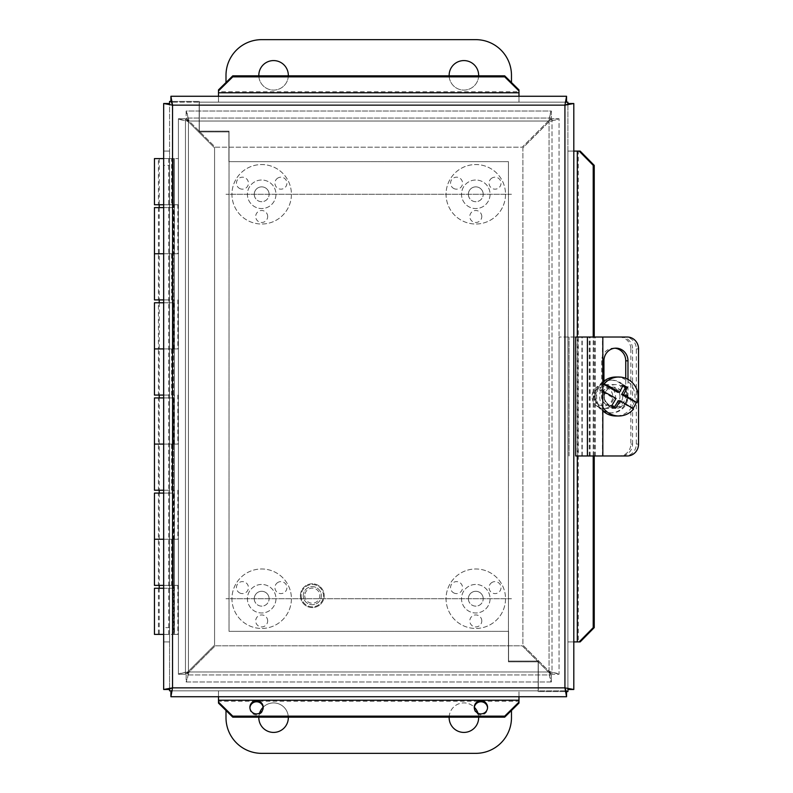 <?xml version="1.0" encoding="UTF-8"?>
<svg xmlns="http://www.w3.org/2000/svg" width="793" height="793" viewBox="0 0 793 793"><rect width="100%" height="100%" fill="white"/><g stroke="black" fill="none" stroke-linecap="round" stroke-linejoin="round"><path stroke-width="0.59" stroke-dasharray="3.96 2.97" d="M239.436 188.367A5.997 5.997 0 0 0 247.634 186.177A5.997 5.997 0 0 0 245.433 177.979A5.997 5.997 0 0 0 237.246 180.18A5.997 5.997 0 0 0 239.436 188.367M277.927 177.979A5.997 5.997 0 0 0 275.736 186.177A5.997 5.997 0 0 0 283.924 188.367A5.997 5.997 0 0 0 286.114 180.18A5.997 5.997 0 0 0 277.927 177.979M267.677 216.509A5.997 5.997 0 0 0 261.68 210.512A5.997 5.997 0 0 0 255.683 216.509A5.997 5.997 0 0 0 261.68 222.496A5.997 5.997 0 0 0 267.677 216.509M254.256 194.285A7.424 7.424 0 0 0 261.68 201.709A7.424 7.424 0 0 0 269.105 194.285A7.424 7.424 0 0 1 257.973 200.708A7.424 7.424 0 0 1 257.973 187.862A7.424 7.424 0 0 1 269.105 194.285A7.424 7.424 0 0 0 261.68 186.861A7.424 7.424 0 0 0 254.256 194.285M275.954 194.285A14.274 14.274 0 0 1 254.543 206.646A14.274 14.274 0 0 1 254.543 181.924A14.274 14.274 0 0 1 275.954 194.285A14.274 14.274 0 0 1 254.543 206.646A14.274 14.274 0 0 1 254.543 181.924A14.274 14.274 0 0 1 275.954 194.285M291.418 194.285A29.737 29.737 0 0 1 246.811 220.038A29.737 29.737 0 0 1 246.811 168.532A29.737 29.737 0 0 1 291.418 194.285A29.737 29.737 0 0 1 246.811 220.038A29.737 29.737 0 0 1 246.811 168.532A29.737 29.737 0 0 1 291.418 194.285M453.546 188.367A5.997 5.997 0 0 0 461.744 186.177A5.997 5.997 0 0 0 459.543 177.979A5.997 5.997 0 0 0 451.356 180.18A5.997 5.997 0 0 0 453.546 188.367M492.037 177.979A5.997 5.997 0 0 0 489.846 186.177A5.997 5.997 0 0 0 498.034 188.367A5.997 5.997 0 0 0 500.224 180.18A5.997 5.997 0 0 0 492.037 177.979M481.787 216.509A5.997 5.997 0 0 0 475.79 210.512A5.997 5.997 0 0 0 469.793 216.509A5.997 5.997 0 0 0 475.79 222.496A5.997 5.997 0 0 0 481.787 216.509M468.366 194.285A7.424 7.424 0 0 0 475.79 201.709A7.424 7.424 0 0 0 483.215 194.285A7.424 7.424 0 0 1 472.083 200.708A7.424 7.424 0 0 1 472.083 187.862A7.424 7.424 0 0 1 483.215 194.285A7.424 7.424 0 0 0 475.79 186.861A7.424 7.424 0 0 0 468.366 194.285M490.064 194.285A14.274 14.274 0 0 1 468.653 206.646A14.274 14.274 0 0 1 468.653 181.924A14.274 14.274 0 0 1 490.064 194.285A14.274 14.274 0 0 1 468.653 206.646A14.274 14.274 0 0 1 468.653 181.924A14.274 14.274 0 0 1 490.064 194.285M505.528 194.285A29.737 29.737 0 0 1 460.921 220.038A29.737 29.737 0 0 1 460.921 168.532A29.737 29.737 0 0 1 505.528 194.285A29.737 29.737 0 0 1 460.921 220.038A29.737 29.737 0 0 1 460.921 168.532A29.737 29.737 0 0 1 505.528 194.285M239.436 592.797A5.997 5.997 0 0 0 247.634 590.607A5.997 5.997 0 0 0 245.433 582.409A5.997 5.997 0 0 0 237.246 584.61A5.997 5.997 0 0 0 239.436 592.797M277.927 582.409A5.997 5.997 0 0 0 275.736 590.607A5.997 5.997 0 0 0 283.924 592.797A5.997 5.997 0 0 0 286.114 584.61A5.997 5.997 0 0 0 277.927 582.409M267.677 620.939A5.997 5.997 0 0 0 261.68 614.942A5.997 5.997 0 0 0 255.683 620.939A5.997 5.997 0 0 0 261.68 626.926A5.997 5.997 0 0 0 267.677 620.939M254.256 598.715A7.424 7.424 0 0 0 261.68 606.139A7.424 7.424 0 0 0 269.105 598.715A7.424 7.424 0 0 1 257.973 605.138A7.424 7.424 0 0 1 257.973 592.292A7.424 7.424 0 0 1 269.105 598.715A7.424 7.424 0 0 0 261.68 591.291A7.424 7.424 0 0 0 254.256 598.715M275.954 598.715A14.274 14.274 0 0 1 254.543 611.076A14.274 14.274 0 0 1 254.543 586.354A14.274 14.274 0 0 1 275.954 598.715A14.274 14.274 0 0 1 254.543 611.076A14.274 14.274 0 0 1 254.543 586.354A14.274 14.274 0 0 1 275.954 598.715M291.418 598.715A29.737 29.737 0 0 1 246.811 624.468A29.737 29.737 0 0 1 246.811 572.962A29.737 29.737 0 0 1 291.418 598.715A29.737 29.737 0 0 1 246.811 624.468A29.737 29.737 0 0 1 246.811 572.962A29.737 29.737 0 0 1 291.418 598.715M453.546 592.797A5.997 5.997 0 0 0 461.744 590.607A5.997 5.997 0 0 0 459.543 582.409A5.997 5.997 0 0 0 451.356 584.61A5.997 5.997 0 0 0 453.546 592.797M492.037 582.409A5.997 5.997 0 0 0 489.846 590.607A5.997 5.997 0 0 0 498.034 592.797A5.997 5.997 0 0 0 500.224 584.61A5.997 5.997 0 0 0 492.037 582.409M481.787 620.939A5.997 5.997 0 0 0 475.79 614.942A5.997 5.997 0 0 0 469.793 620.939A5.997 5.997 0 0 0 475.79 626.926A5.997 5.997 0 0 0 481.787 620.939M468.366 598.715A7.424 7.424 0 0 0 475.79 606.139A7.424 7.424 0 0 0 483.215 598.715A7.424 7.424 0 0 1 472.083 605.138A7.424 7.424 0 0 1 472.083 592.292A7.424 7.424 0 0 1 483.215 598.715A7.424 7.424 0 0 0 475.79 591.291A7.424 7.424 0 0 0 468.366 598.715M490.064 598.715A14.274 14.274 0 0 1 468.653 611.076A14.274 14.274 0 0 1 468.653 586.354A14.274 14.274 0 0 1 490.064 598.715A14.274 14.274 0 0 1 468.653 611.076A14.274 14.274 0 0 1 468.653 586.354A14.274 14.274 0 0 1 490.064 598.715M505.528 598.715A29.737 29.737 0 0 1 460.921 624.468A29.737 29.737 0 0 1 460.921 572.962A29.737 29.737 0 0 1 505.528 598.715A29.737 29.737 0 0 1 460.921 624.468A29.737 29.737 0 0 1 460.921 572.962A29.737 29.737 0 0 1 505.528 598.715M478.635 75.841A14.75 14.75 0 0 1 463.895 90.085A14.75 14.75 0 0 1 449.155 75.841M478.645 75.335A14.75 14.75 0 0 0 456.52 62.558A14.75 14.75 0 0 0 456.52 88.112A14.75 14.75 0 0 0 478.645 75.335M288.315 75.841A14.75 14.75 0 0 1 273.575 90.085A14.75 14.75 0 0 1 258.835 75.841M288.325 75.335A14.75 14.75 0 0 0 266.2 62.558A14.75 14.75 0 0 0 266.2 88.112A14.75 14.75 0 0 0 288.325 75.335M511.475 82.502L511.475 75.335A35.685 35.685 0 0 0 475.79 39.65L261.68 39.65A35.685 35.685 0 0 0 225.995 75.335L225.995 82.502M511.475 194.285L225.995 194.285L511.475 194.285M478.645 717.665A14.75 14.75 0 0 0 456.52 704.888A14.75 14.75 0 0 0 456.52 730.442A14.75 14.75 0 0 0 478.645 717.665M449.155 717.159A14.75 14.75 0 0 1 474.353 707.257M477.951 713.204A14.75 14.75 0 0 1 478.635 717.159M288.325 717.665A14.75 14.75 0 0 0 266.2 704.888A14.75 14.75 0 0 0 266.2 730.442A14.75 14.75 0 0 0 288.325 717.665M258.835 717.159A14.75 14.75 0 0 1 259.519 713.204M263.127 707.257A14.75 14.75 0 0 1 288.315 717.159M225.995 710.498L225.995 717.665A35.685 35.685 0 0 0 261.68 753.35L475.79 753.35A35.685 35.685 0 0 0 511.475 717.665L511.475 710.498M511.475 598.715L225.995 598.715L511.475 598.715M620.86 337.025A11.895 11.717 -90 0 1 632.576 348.92L630.841 348.92A11.895 11.717 90 0 0 619.125 337.025L559.055 337.025L619.125 337.025M630.841 444.08L632.576 444.08A11.895 11.717 -90 0 1 620.86 455.975L619.125 455.975A11.895 11.717 90 0 0 630.841 444.08L630.841 348.92M611.809 380.134A16.366 16.118 90 0 0 595.692 396.5A16.366 16.118 90 0 0 611.809 412.866A16.366 16.118 90 0 0 627.937 396.5A16.366 16.118 90 0 0 611.809 380.134L610.769 380.134A16.366 16.118 90 0 0 594.651 396.5A16.366 16.118 90 0 0 610.769 412.866A16.366 16.118 90 0 0 626.896 396.5A16.366 16.118 90 0 0 610.769 380.134M632.576 444.08L632.576 348.92M620.86 455.975L619.125 455.975M622.733 396.5A9.328 9.189 -90 0 1 613.554 405.828A9.328 9.189 -90 0 1 604.365 396.5A9.328 9.189 -90 0 1 613.554 387.172A9.328 9.189 -90 0 1 622.733 396.5M619.957 396.5A9.328 9.189 90 0 0 610.769 387.172A9.328 9.189 90 0 0 601.59 396.5A9.328 9.189 90 0 0 610.769 405.828A9.328 9.189 90 0 0 619.957 396.5M569.047 455.975L569.047 337.025L569.047 455.975M559.055 455.975L559.055 337.025L559.055 455.975M627.253 455.975L625.013 455.975A11.895 11.29 90 0 0 636.303 444.08L636.303 348.92A11.895 11.29 90 0 0 625.013 337.025L627.253 337.025M602.829 337.025L589.258 337.025L602.829 337.025M593.372 455.975L602.829 455.975L589.258 455.975L593.372 455.975L593.372 337.025M627.977 379.341L627.977 394.973A12.658 12.014 -90 0 1 615.963 407.632A12.658 12.014 -90 0 1 603.939 394.973L603.939 381.165M614.843 348.216A12.658 12.014 90 0 0 613.713 348.157A12.658 12.014 90 0 0 601.699 360.815L601.699 394.973A12.658 12.014 90 0 0 613.713 407.632A12.658 12.014 90 0 0 625.736 394.973L625.736 378.301M575.708 337.025L625.013 337.025M625.013 455.975L577.76 455.975L577.76 337.025M577.76 455.975L575.708 455.975M623.239 384.972L621.553 384.972L617.519 392.228M622.872 385.735L621.553 384.972M602.829 391.256A35.427 3.023 -150.9 0 0 600.727 390.176L599.677 390.176L614.06 398.433L610.025 405.689L614.099 408.028L614.516 407.285M616.072 398.433L614.06 398.433M618.144 400.772L633.567 409.029M615.794 408.028L614.099 408.028M611.71 405.689L610.025 405.689M599.677 390.176A19.488 19.191 -90 0 1 602.829 384.347M602.829 407.176A19.488 19.191 -90 0 1 600.727 390.176M598.031 406.859A11.895 11.717 -90 0 1 603.8 384.605A11.895 11.717 -90 0 1 615.517 396.5A11.895 11.717 -90 0 1 598.031 406.859M598.774 404.787A9.516 9.367 90 0 0 612.761 396.411A9.516 9.367 90 0 0 598.626 388.302A9.516 9.367 90 0 0 598.774 404.787M610.015 406.859A11.895 11.717 -90 0 1 615.784 384.605A11.895 11.717 -90 0 1 627.491 396.5A11.895 11.717 -90 0 1 610.015 406.859M602.829 410.873A19.488 19.191 -90 0 1 602.829 382.127M615.784 377.012A19.488 19.191 -90 0 1 634.975 396.5A19.488 19.191 -90 0 1 615.784 415.988M559.055 674.268L549.043 671.294L522.894 645.145L522.894 147.855L549.043 121.706L559.055 118.732L559.055 674.268L552.017 674.268L552.017 118.732L559.055 118.732C558.45 119.505 555.11 120.268 549.043 121.032C549.807 114.965 550.57 111.625 551.343 111.02L548.369 121.032L522.22 147.181L215.25 147.181L189.101 121.032L186.127 111.02L551.343 111.02L551.343 118.058L186.127 118.058L186.127 111.02C186.9 111.625 187.663 114.965 188.427 121.032C182.36 120.268 179.02 119.505 178.415 118.732L188.427 121.706L214.576 147.855L214.576 645.145L188.427 671.294L178.415 674.268L178.415 118.732L185.453 118.732L185.453 674.268L178.415 674.268C179.02 673.495 182.36 672.732 188.427 671.968C187.663 678.045 186.9 681.375 186.127 681.98L189.101 671.968L215.25 645.819L522.22 645.819L548.369 671.968L551.343 681.98L186.127 681.98L186.127 674.942L551.343 674.942L551.343 681.98C550.57 681.375 549.807 678.035 549.043 671.968L551.343 674.942L186.127 674.942L186.127 681.98L551.343 681.98L551.343 674.942L522.22 645.819L215.25 645.819L186.127 674.942L188.427 671.968L185.453 674.268L185.453 118.732L178.415 118.732L178.415 674.268L185.453 674.268L214.576 645.145L214.576 147.855L185.453 118.732L188.427 121.032L186.127 118.058L551.343 118.058L551.343 111.02L186.127 111.02L186.127 118.058L215.25 147.181L522.22 147.181L551.343 118.058L549.043 121.032L552.017 118.732L552.017 674.268L559.055 674.268L559.055 118.732L552.017 118.732L522.894 147.855L522.894 645.145L552.017 674.268L549.043 671.968C555.11 672.732 558.45 673.495 559.055 674.268M154.457 493.087L173.489 493.087L173.489 539.24L154.457 539.24L177.85 539.24L163.665 539.24L173.489 539.24L173.489 588.247L163.665 588.247M154.457 397.927L173.489 397.927L173.489 444.08L154.457 444.08L177.85 444.08L163.665 444.08L173.489 444.08L173.489 493.087L158.431 493.087L158.431 539.24L169.514 539.24L158.431 539.24L169.514 539.24L169.514 588.247L158.431 588.247L169.514 588.247L169.514 634.4L158.431 634.4L173.489 634.4L154.457 634.4M154.457 588.247L173.489 588.247L173.489 634.4L173.489 158.6L169.514 158.6L169.514 253.76L173.489 253.76L154.457 253.76L173.875 253.76L173.875 204.753L171.605 204.753L171.605 158.6L178.415 158.6L163.665 158.6M154.457 302.767L173.489 302.767L173.489 348.92L154.457 348.92L177.85 348.92L163.665 348.92L173.489 348.92L173.489 397.927L158.431 397.927L158.431 444.08L169.514 444.08L158.431 444.08L169.514 444.08L169.514 493.087L163.665 493.087M158.431 493.087L169.514 493.087L169.514 539.24L158.431 539.24L158.431 585.393L169.514 585.393L158.431 585.393M154.457 207.607L173.489 207.607L173.489 302.767L158.431 302.767L158.431 348.92L169.514 348.92L158.431 348.92L169.514 348.92L169.514 397.927L163.665 397.927M158.431 397.927L169.514 397.927L169.514 444.08L158.431 444.08L158.431 490.233L169.514 490.233L158.431 490.233M163.665 204.753L177.85 204.753L177.85 253.76L158.431 253.76L169.514 253.76L169.514 302.767L163.665 302.767M158.431 302.767L169.514 302.767L169.514 348.92L158.431 348.92L158.431 395.073L169.514 395.073L158.431 395.073M163.665 207.607L173.489 207.607L173.489 158.6L169.514 158.6L169.514 634.4L163.665 634.4M158.431 207.607L158.431 253.76L169.514 253.76L158.431 253.76L158.431 299.913L169.514 299.913L158.431 299.913M158.431 588.247L158.431 634.4M163.527 634.4L168.731 634.4L163.527 634.4M163.527 158.6L168.731 158.6L163.527 158.6M163.665 585.393L177.85 585.393L177.85 634.4L173.875 634.4L173.875 585.393L154.457 585.393M177.85 585.393L173.875 585.393M163.665 490.233L154.457 490.233M177.85 490.233L177.85 539.24M173.875 539.24L173.875 490.233M163.665 395.073L154.457 395.073M177.85 395.073L177.85 444.08M173.875 444.08L173.875 395.073M163.665 299.913L154.457 299.913M177.85 299.913L177.85 348.92M173.875 348.92L173.875 299.913M177.85 634.4L173.875 634.4M178.415 634.4L178.415 158.6L178.415 634.4M171.605 299.913L171.605 253.76M171.605 395.073L171.605 348.92M171.605 490.233L171.605 444.08M171.605 585.393L171.605 539.24M174.44 634.4L174.44 158.6L174.44 634.4M173.875 253.76L177.85 253.76M177.85 204.753L173.875 204.753M171.605 204.753L154.457 204.753M158.431 204.753L169.514 204.753L158.431 204.753L158.431 158.6L169.514 158.6L158.431 158.6M154.457 158.6L171.605 158.6M172.091 101.425L199.301 101.425L169.563 101.425L169.563 690.832L538.308 690.832L538.308 661.094L508.571 661.094L508.571 631.357L229.038 631.357L229.038 131.162L199.301 131.162L199.301 101.425L199.301 131.162L229.038 131.162L229.038 631.357L508.571 631.357L508.571 661.094L538.308 661.094L538.308 690.832L172.19 690.832M169.563 688.215L169.563 104.785M565.379 691.575L538.169 691.575L567.907 691.575L567.907 102.168L199.162 102.168L199.162 131.906L228.899 131.906L228.899 161.643L508.432 161.643L508.432 661.838L538.169 661.838L538.169 691.575L538.169 661.838L508.432 661.838L508.432 161.643L228.899 161.643L228.899 131.906L199.162 131.906L199.162 102.168L565.29 102.168M567.907 104.785L567.907 688.215M304.76 595.672A7.543 7.543 0 0 0 316.08 602.204A7.543 7.543 0 0 0 316.08 589.14A7.543 7.543 0 0 0 304.76 595.672M303.263 595.672A9.04 9.04 0 0 1 316.823 587.841A9.04 9.04 0 0 1 316.823 603.503A9.04 9.04 0 0 1 303.263 595.672A9.04 9.04 0 0 0 316.823 603.503A9.04 9.04 0 0 0 316.823 587.841A9.04 9.04 0 0 0 303.263 595.672M300.408 595.672A11.895 11.895 0 0 0 318.251 605.971A11.895 11.895 0 0 0 318.251 585.373A11.895 11.895 0 0 0 300.408 595.672A11.895 11.895 0 0 0 318.251 605.971A11.895 11.895 0 0 0 318.251 585.373A11.895 11.895 0 0 0 300.408 595.672M249.914 707.842A6.661 6.562 -0 0 0 256.555 714.919A6.661 6.562 -0 0 0 263.197 707.842M249.894 707.326L249.894 708.357M474.273 707.842A6.661 6.562 -0 0 0 480.915 714.919A6.661 6.562 -0 0 0 487.556 707.842M474.254 707.326L474.254 708.357M218.491 89.896L218.491 102.168L566.559 102.168L170.911 102.168L172.537 105.142L564.933 105.142L564.933 687.858L172.537 687.858L172.537 105.142L169.563 103.516L163.665 103.516L163.665 151.076L169.563 151.076L163.665 151.076L169.563 151.096L169.563 165.37L163.665 165.37L163.665 151.096L169.563 151.096L169.563 641.904L163.665 641.904L163.665 627.63L169.563 627.63L169.563 641.904L163.665 641.904L163.665 151.096L169.563 151.096L169.563 689.484L169.563 151.096L163.665 151.096L163.665 641.904L169.563 641.904L163.665 641.904L169.563 641.924L163.665 641.924L163.665 689.484L169.563 689.484L172.537 687.858L170.911 690.832L566.559 690.832L218.491 690.832L218.491 703.104M163.665 165.37L163.665 627.63M218.491 700.219L218.491 701.24L518.979 701.24L518.979 700.219M518.979 703.104L518.979 690.832M577.294 641.904L580.179 641.904M593.214 455.975L593.214 337.025M580.179 151.096L577.294 151.096M518.979 92.781L518.979 89.896M218.471 690.832L170.911 690.832L170.911 696.73L218.471 696.73L218.491 690.832L218.471 696.73L218.491 690.832L218.471 696.73L566.559 696.73L566.559 690.832L564.933 687.858L567.907 689.484L573.805 689.484L573.805 641.924L567.907 641.924L573.805 641.904L567.907 641.904L578.325 641.904L578.325 151.096L567.907 151.096L567.907 689.484L567.907 103.516L564.933 105.142L566.559 102.168L566.559 96.27L518.999 96.27L518.999 102.168L518.979 96.27L518.979 102.168L518.979 91.76L218.491 91.76L218.491 92.781M218.471 102.168L170.911 102.168L170.911 96.27L218.471 96.27L218.491 102.168L218.471 96.27L518.979 96.27L518.979 102.168M567.907 641.904L573.805 641.904L573.805 151.096L567.907 151.096L573.805 151.076L567.907 151.096M594.244 455.975L594.244 337.025M169.563 165.37L169.563 627.63M573.805 151.076L567.907 151.076L567.907 103.516L573.805 103.516L573.805 151.076M518.999 696.73L518.999 690.832L518.999 696.73M170.911 102.168L170.911 101.425M566.559 690.832L566.559 691.575M568.968 455.975L568.968 337.025M574.003 455.975L574.003 337.025M638.543 348.92L636.303 348.92M636.303 444.08L638.543 444.08M603.939 360.815L601.699 360.815M603.939 394.973L601.699 394.973M627.977 394.973L625.736 394.973M589.417 455.975L589.417 337.025M602.502 455.975L602.502 337.025M587.544 455.975L587.544 337.025M595.107 455.975L595.107 337.025M582.231 455.975L582.231 337.025M590.141 455.975L590.141 337.025M549.043 671.294L549.043 121.706L549.043 671.294M188.427 121.706L188.427 671.294L188.427 121.706M189.101 671.968L548.369 671.968L189.101 671.968M548.369 121.032L189.101 121.032L548.369 121.032M549.043 671.968L188.427 671.968L549.043 671.968L549.043 121.032L188.427 121.032L188.427 671.968L188.427 121.032L549.043 121.032L549.043 671.968M173.092 204.753L173.092 158.6M173.092 299.913L173.092 253.76M173.092 395.073L173.092 348.92M173.092 490.233L173.092 444.08M173.092 585.393L173.092 539.24M301.171 595.672A11.132 11.132 0 0 0 317.874 605.317A11.132 11.132 0 0 0 317.874 586.027A11.132 11.132 0 0 0 301.171 595.672A11.132 11.132 0 0 0 317.874 605.317A11.132 11.132 0 0 0 317.874 586.027A11.132 11.132 0 0 0 301.171 595.672M577.294 337.025L577.294 455.975M610.769 405.828L613.554 405.828M610.769 387.172L613.554 387.172M611.809 412.866L610.769 412.866M615.963 407.632L613.713 407.632M615.963 348.157L613.713 348.157M589.258 455.975L589.258 337.025M595.265 455.975L595.265 337.025M581.913 455.975L581.913 337.025M615.784 384.605L603.8 384.605M615.784 408.395L603.8 408.395M169.514 207.607L169.514 299.913M169.514 302.767L169.514 395.073M169.514 397.927L169.514 490.233M169.514 493.087L169.514 585.393M169.514 588.247L169.514 634.4M159.215 158.6L159.215 204.753M159.215 207.607L159.215 299.913M159.215 302.767L159.215 395.073M159.215 397.927L159.215 490.233M159.215 493.087L159.215 585.393M159.215 588.247L159.215 634.4M168.731 158.6L168.731 634.4M169.514 204.753L169.514 158.6M263.217 707.326L263.217 708.357M487.576 707.326L487.576 708.357"/><path stroke-width="1.19" d="M449.155 75.841A14.75 14.75 0 0 1 463.647 60.585A14.75 14.75 0 0 1 478.635 75.841M258.835 75.841A14.75 14.75 0 0 1 273.327 60.585A14.75 14.75 0 0 1 288.315 75.841M225.995 82.502L225.995 75.335A35.685 35.685 0 0 1 261.68 39.65L475.79 39.65A35.685 35.685 0 0 1 511.475 75.335L511.475 82.502M478.635 717.159A14.75 14.75 0 0 1 463.647 732.415A14.75 14.75 0 0 1 449.155 717.159M474.353 707.257A14.75 14.75 0 0 1 477.951 713.204M288.315 717.159A14.75 14.75 0 0 1 273.327 732.415A14.75 14.75 0 0 1 258.835 717.159M259.519 713.204A14.75 14.75 0 0 1 263.127 707.257M511.475 710.498L511.475 717.665A35.685 35.685 0 0 1 475.79 753.35L261.68 753.35A35.685 35.685 0 0 1 225.995 717.665L225.995 710.498M602.829 337.025L627.253 337.025A11.895 11.29 -90 0 1 638.543 348.92L638.543 444.08A11.895 11.29 -90 0 1 627.253 455.975L602.829 455.975L602.829 337.025L575.708 337.025L575.708 455.975L602.829 455.975M603.939 381.165L603.939 360.815A12.658 12.014 -90 0 1 615.963 348.157A12.658 12.014 -90 0 1 627.977 360.815L627.977 379.341M625.736 378.301L625.736 360.815A12.658 12.014 90 0 0 614.843 348.216M619.531 392.228L617.519 392.228L603.136 383.971L604.187 383.971A35.427 3.023 29.1 0 1 619.531 392.228A35.526 5.373 -60.1 0 0 623.239 384.972A33.564 2.865 29.1 0 1 627.322 387.311L625.637 387.311L622.872 385.735M627.322 387.311A35.526 5.373 119.9 0 1 623.615 394.567L621.603 394.567L625.637 387.311M623.615 394.567A35.427 3.023 29.1 0 1 637.027 402.824L621.603 394.567M602.829 407.176A19.488 19.191 -90 0 0 633.567 409.029A35.427 3.023 -150.9 0 0 620.156 400.772A35.526 5.373 119.9 0 1 615.794 408.028A33.564 2.865 -150.9 0 0 611.71 405.689A35.526 5.373 -60.1 0 0 616.072 398.433A35.427 3.023 -150.9 0 0 602.829 391.256M614.516 407.285L618.144 400.772L620.156 400.772M635.986 402.824A19.488 19.191 -90 0 1 632.883 408.583M604.187 383.971A19.488 19.191 -90 0 1 637.027 402.824M618.877 415.988L615.784 415.988A19.488 19.191 -90 0 1 602.829 410.873M602.829 382.127A19.488 19.191 -90 0 1 615.784 377.012L618.877 377.012M163.665 585.393L154.457 585.393L154.457 539.24L163.665 539.24L154.457 539.24L154.457 493.087L163.665 493.087M163.665 588.247L154.457 588.247L154.457 634.4L163.665 634.4M163.665 490.233L154.457 490.233L154.457 444.08L163.665 444.08L154.457 444.08L154.457 397.927L163.665 397.927M163.665 395.073L154.457 395.073L154.457 348.92L163.665 348.92L154.457 348.92L154.457 302.767L163.665 302.767M163.665 299.913L154.457 299.913L154.457 253.76L163.665 253.76L154.457 253.76L154.457 207.607L163.665 207.607M163.665 158.6L154.457 158.6L154.457 204.753L163.665 204.753M169.563 104.785L169.563 101.425L172.091 101.425M172.19 690.832L169.563 690.832L169.563 688.215M567.907 688.215L567.907 691.575L565.379 691.575M565.29 102.168L567.907 102.168L567.907 104.785M263.197 707.842A6.661 6.562 -0 0 0 249.914 707.842M249.894 707.326A6.661 6.562 180 0 1 256.555 700.774A6.661 6.562 180 0 1 263.217 707.326A6.661 6.562 180 0 1 256.555 713.888A6.661 6.562 180 0 1 249.894 707.326M487.556 707.842A6.661 6.562 -0 0 0 474.273 707.842M474.254 707.326A6.661 6.562 180 0 1 480.915 700.774A6.661 6.562 180 0 1 487.576 707.326A6.661 6.562 180 0 1 480.915 713.888A6.661 6.562 180 0 1 474.254 707.326M218.491 703.104L232.765 717.159L232.765 716.138L218.491 702.083L218.491 703.104M218.491 702.083L218.491 696.73M232.765 716.138L504.705 716.138L504.705 717.159L518.979 703.104L518.979 702.083L504.705 716.138M518.979 702.083L518.979 696.73M580.179 641.904L594.244 627.63L593.214 627.63L579.158 641.904L580.179 641.904M579.158 641.904L573.805 641.904M593.214 627.63L593.214 455.975M593.214 337.025L593.214 165.37L594.244 165.37L580.179 151.096L579.158 151.096L593.214 165.37M579.158 151.096L573.805 151.096M518.979 89.896L504.705 75.841L504.705 76.862L518.979 90.917L518.979 89.896M518.979 90.917L518.979 96.27M504.705 76.862L232.765 76.862L232.765 75.841L218.491 89.896L218.491 90.917L232.765 76.862M218.491 90.917L218.491 96.27M504.705 75.841L232.765 75.841M232.765 717.159L504.705 717.159M594.244 627.63L594.244 455.975M594.244 337.025L594.244 165.37M163.665 689.484L163.665 103.516L172.537 105.142L170.911 96.27L566.559 96.27L564.933 105.142L573.805 103.516L573.805 689.484L564.933 687.858L566.559 696.73L170.911 696.73L172.537 687.858L163.665 689.484L169.563 689.484M567.907 689.484L573.805 689.484M567.907 103.516L573.805 103.516M566.559 102.168L566.559 96.27M170.911 101.425L170.911 96.27M169.563 103.516L163.665 103.516M170.911 690.832L170.911 696.73M566.559 691.575L566.559 696.73M627.977 360.815L625.736 360.815M587.395 455.975L587.395 337.025M518.979 700.219L218.491 700.219M577.294 151.096L577.294 337.025M577.294 455.975L577.294 641.904M218.491 92.781L518.979 92.781M564.933 687.858L564.933 105.142L172.537 105.142L172.537 687.858L564.933 687.858M159.215 204.753L159.215 207.607M159.215 299.913L159.215 302.767M159.215 395.073L159.215 397.927M159.215 490.233L159.215 493.087M159.215 585.393L159.215 588.247"/></g></svg>
